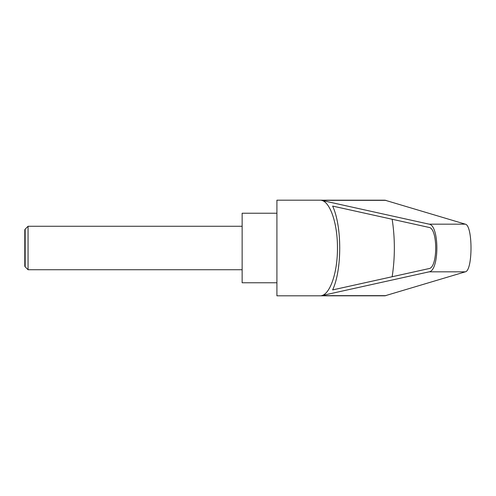 <?xml version="1.0" encoding="UTF-8"?>
<svg xmlns="http://www.w3.org/2000/svg" width="496" height="496" viewBox="0 0 496 496"><rect width="100%" height="100%" fill="white"/><g stroke="black" fill="none" stroke-linecap="round" stroke-linejoin="round"><path stroke-width="0.74" d="M25.166 266.842L24.8 266.203L24.8 229.797L25.166 229.158L25.166 266.842L28.061 269.731L28.061 226.269L242.141 226.269M276.911 248L276.911 295.814L384.933 295.814L465.304 271.833C472.905 270.791 472.905 225.209 465.304 224.167L384.933 200.186L276.911 200.186L276.911 248M321.451 200.341L429.121 224.167C439.444 225.209 439.444 270.791 429.121 271.833L321.451 295.659C330.231 294.159 337.615 272.161 337.454 248C337.615 223.839 330.231 201.841 321.451 200.341L385.962 200.341M276.911 213.224L242.141 213.224L242.141 282.776L276.911 282.776M429.028 227.422C437.937 228.315 437.937 267.685 429.028 268.578L332.636 289.912C342.091 269.663 342.091 226.337 332.636 206.088L429.028 227.422M392.169 219.263C395.083 238.421 395.083 257.579 392.169 276.737M321.451 295.659L385.962 295.659M429.121 224.167L465.304 224.167M429.121 271.833L465.304 271.833M25.166 229.158L28.061 226.269M28.061 269.731L242.141 269.731"/></g></svg>

